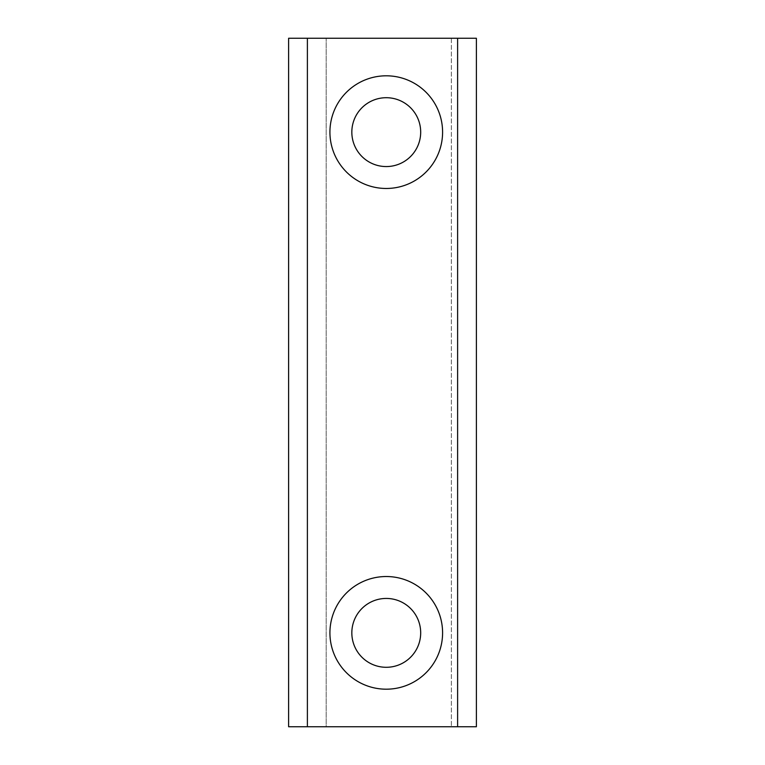 <?xml version="1.0" encoding="UTF-8"?>
<svg xmlns="http://www.w3.org/2000/svg" width="765" height="765" viewBox="0 0 765 765"><rect width="100%" height="100%" fill="white"/><g stroke="black" fill="none" stroke-linecap="round" stroke-linejoin="round"><path stroke-width="0.57" stroke-dasharray="3.83 2.87" d="M326.167 726.75L288.615 726.75L288.615 38.25L326.167 38.25L326.167 726.75L476.385 726.75L476.385 38.25L451.35 38.25L451.35 726.75L451.35 38.25L326.167 38.25L326.167 726.75M442.591 132.135A56.333 56.333 0 0 0 358.087 83.356A56.333 56.333 0 0 0 358.087 180.922A56.333 56.333 0 0 0 442.591 132.135M351.833 132.135A34.425 34.425 0 0 0 403.471 161.951A34.425 34.425 0 0 0 403.471 102.319A34.425 34.425 0 0 0 351.833 132.135M442.591 632.865A56.333 56.333 0 0 0 358.087 584.077A56.333 56.333 0 0 0 358.087 681.644A56.333 56.333 0 0 0 442.591 632.865M351.833 632.865A34.425 34.425 0 0 0 403.471 662.681A34.425 34.425 0 0 0 403.471 603.049A34.425 34.425 0 0 0 351.833 632.865"/><path stroke-width="1.15" d="M288.615 726.75L307.387 726.75L307.387 38.25L288.615 38.25L288.615 726.75M307.387 726.75L476.385 726.75L476.385 38.25L457.613 38.25L457.613 726.75M457.613 38.25L307.387 38.25M442.591 132.135A56.333 56.333 0 0 1 358.087 180.922A56.333 56.333 0 0 1 358.087 83.356A56.333 56.333 0 0 1 442.591 132.135M442.591 632.865A56.333 56.333 0 0 1 358.087 681.644A56.333 56.333 0 0 1 358.087 584.077A56.333 56.333 0 0 1 442.591 632.865M351.833 132.135A34.425 34.425 0 0 0 403.471 161.951A34.425 34.425 0 0 0 403.471 102.319A34.425 34.425 0 0 0 351.833 132.135M351.833 632.865A34.425 34.425 0 0 0 403.471 662.681A34.425 34.425 0 0 0 403.471 603.049A34.425 34.425 0 0 0 351.833 632.865"/></g></svg>
